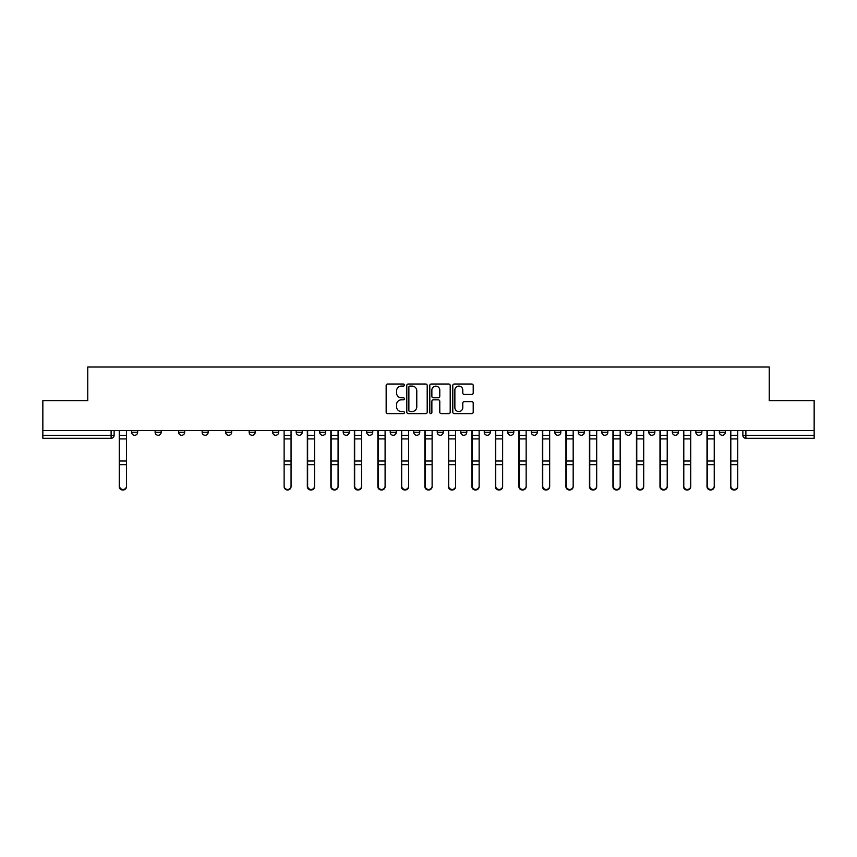 <?xml version="1.0" encoding="UTF-8"?>
<svg xmlns="http://www.w3.org/2000/svg" width="857" height="857" viewBox="0 0 857 857"><rect width="100%" height="100%" fill="white"/><g stroke="black" fill="none" stroke-linecap="round" stroke-linejoin="round"><path stroke-width="1.29" d="M404.386 385.061A1.039 1.039 0 0 0 403.358 384.022L387.632 384.022A1.478 1.478 0 0 0 386.153 385.5L386.153 412.131A1.478 1.478 0 0 0 387.632 413.61L403.358 413.61A1.039 1.039 0 0 0 404.386 412.571A1.039 1.039 0 0 0 403.358 411.531L401.322 411.531A4.735 4.735 0 0 1 396.587 406.796L396.587 404.579A4.735 4.735 0 0 1 401.322 399.844L403.358 399.844A1.039 1.039 0 0 0 404.386 398.816A1.039 1.039 0 0 0 403.358 397.777L401.322 397.777A4.735 4.735 0 0 1 396.587 393.042L396.587 390.824A4.735 4.735 0 0 1 401.322 386.089L403.358 386.089A1.039 1.039 0 0 0 404.386 385.061M719.355 432.271L719.355 430.61L719.355 432.271A3.01 3.01 0 0 0 722.376 435.281A3.01 3.01 0 0 1 719.355 432.271L725.386 432.271A3.01 3.01 0 0 1 722.376 435.281A3.01 3.01 0 0 0 725.386 432.271L725.386 430.61M695.852 430.61L695.852 432.271L701.872 432.271A3.01 3.01 0 0 1 698.862 435.281A3.01 3.01 0 0 1 695.852 432.271L695.852 430.61M625.321 432.271L625.321 430.61L625.321 432.271A3.01 3.01 0 0 0 628.331 435.281A3.01 3.01 0 0 1 625.321 432.271L631.352 432.271A3.01 3.01 0 0 1 628.331 435.281M601.807 432.271L601.807 430.61L601.807 432.271A3.01 3.01 0 0 0 604.828 435.281A3.01 3.01 0 0 1 601.807 432.271L607.838 432.271A3.01 3.01 0 0 1 604.828 435.281M531.276 430.61L531.276 432.271L537.307 432.271A3.01 3.01 0 0 1 534.297 435.281A3.01 3.01 0 0 1 531.276 432.271L531.276 430.61M507.773 430.61L507.773 432.271L513.793 432.271A3.01 3.01 0 0 1 510.783 435.281A3.01 3.01 0 0 1 507.773 432.271L507.773 430.61M390.224 430.61L390.224 432.271L396.245 432.271A3.01 3.01 0 0 1 393.234 435.281A3.01 3.01 0 0 1 390.224 432.271L390.224 430.61M319.693 430.61L319.693 432.271L325.724 432.271A3.01 3.01 0 0 1 322.703 435.281A3.01 3.01 0 0 1 319.693 432.271L319.693 430.61M272.676 430.61L272.676 432.271L278.696 432.271A3.01 3.01 0 0 1 275.686 435.281A3.01 3.01 0 0 1 272.676 432.271L272.676 430.61M249.162 430.61L249.162 432.271L255.193 432.271A3.01 3.01 0 0 1 252.172 435.281A3.01 3.01 0 0 1 249.162 432.271L249.162 430.61M202.145 432.271L202.145 430.61L202.145 432.271A3.01 3.01 0 0 0 205.155 435.281A3.01 3.01 0 0 1 202.145 432.271L208.176 432.271A3.01 3.01 0 0 1 205.155 435.281M155.128 432.271L155.128 430.61L155.128 432.271A3.01 3.01 0 0 0 158.138 435.281A3.01 3.01 0 0 1 155.128 432.271L161.148 432.271A3.01 3.01 0 0 1 158.138 435.281A3.01 3.01 0 0 0 161.148 432.271L161.148 430.61L161.148 432.271M471.736 394.445A1.478 1.478 0 0 0 473.214 392.967L473.214 385.5A1.478 1.478 0 0 0 471.736 384.022L454.274 384.022A1.478 1.478 0 0 0 452.796 385.5L452.796 412.131A1.478 1.478 0 0 0 454.274 413.61L471.736 413.61A1.478 1.478 0 0 0 473.214 412.131L473.214 403.101A1.478 1.478 0 0 0 471.736 401.622L464.258 401.622A1.478 1.478 0 0 0 462.78 403.101L462.78 407.578A3.953 3.953 0 0 1 458.827 411.531A3.953 3.953 0 0 1 454.863 407.578L454.863 390.053A3.953 3.953 0 0 1 458.827 386.089A3.953 3.953 0 0 1 462.78 390.053L462.78 392.967A1.478 1.478 0 0 0 464.258 394.445L471.736 394.445M42.85 430.61L42.85 400.626L87.757 400.626L87.757 367.01L769.243 367.01L769.243 400.626L814.15 400.626L814.15 430.61L42.85 430.61L42.85 435.281L114.131 435.281L114.131 430.61L114.131 435.281A3.01 3.01 0 0 1 111.121 438.302L42.85 438.302L42.85 435.281M427.204 385.5A1.478 1.478 0 0 0 425.725 384.022L408.275 384.022A1.478 1.478 0 0 0 406.796 385.5L406.796 412.131A1.478 1.478 0 0 0 408.275 413.61L425.725 413.61A1.478 1.478 0 0 0 427.204 412.131L427.204 385.5M431.275 384.022L448.725 384.022A1.478 1.478 0 0 1 450.204 385.5L450.204 412.131A1.478 1.478 0 0 1 448.725 413.61L441.259 413.61A1.478 1.478 0 0 1 439.78 412.131L439.78 401.322A1.478 1.478 0 0 0 438.302 399.844L433.342 399.844A1.478 1.478 0 0 0 431.864 401.322L431.864 412.571A1.039 1.039 0 0 1 430.825 413.61A1.039 1.039 0 0 1 429.796 412.571L429.796 385.5A1.478 1.478 0 0 1 431.275 384.022M742.869 430.61L742.869 435.281L814.15 435.281L814.15 438.302L745.879 438.302A3.01 3.01 0 0 1 742.869 435.281L742.869 430.61M814.15 430.61L814.15 435.281M701.872 432.271L701.872 430.61L701.872 432.271A3.01 3.01 0 0 1 698.862 435.281M678.369 432.271L678.369 430.61L678.369 432.271A3.01 3.01 0 0 1 675.348 435.281A3.01 3.01 0 0 1 672.338 432.271L678.369 432.271A3.01 3.01 0 0 1 675.348 435.281M672.338 430.61L672.338 432.271M654.855 430.61L654.855 432.271A3.01 3.01 0 0 1 651.845 435.281A3.01 3.01 0 0 1 648.824 432.271L654.855 432.271A3.01 3.01 0 0 1 651.845 435.281M648.824 430.61L648.824 432.271M631.352 430.61L631.352 432.271L631.352 430.61M607.838 430.61L607.838 432.271L607.838 430.61M584.324 430.61L584.324 432.271A3.01 3.01 0 0 1 581.314 435.281A3.01 3.01 0 0 1 578.304 432.271L584.324 432.271L584.324 430.61M578.304 430.61L578.304 432.271M560.821 432.271L560.821 430.61L560.821 432.271A3.01 3.01 0 0 1 557.8 435.281A3.01 3.01 0 0 1 554.79 432.271L560.821 432.271A3.01 3.01 0 0 1 557.8 435.281M554.79 430.61L554.79 432.271M537.307 430.61L537.307 432.271M513.793 430.61L513.793 432.271M490.29 430.61L490.29 432.271A3.01 3.01 0 0 1 487.279 435.281A3.01 3.01 0 0 1 484.259 432.271L490.29 432.271M484.259 430.61L484.259 432.271M466.776 430.61L466.776 432.271A3.01 3.01 0 0 1 463.766 435.281A3.01 3.01 0 0 1 460.755 432.271L466.776 432.271A3.01 3.01 0 0 1 463.766 435.281M460.755 430.61L460.755 432.271M443.273 430.61L443.273 432.271A3.01 3.01 0 0 1 440.252 435.281A3.01 3.01 0 0 1 437.241 432.271A3.01 3.01 0 0 0 440.252 435.281M437.241 430.61L437.241 432.271L443.273 432.271M419.759 430.61L419.759 432.271A3.01 3.01 0 0 1 416.748 435.281A3.01 3.01 0 0 1 413.727 432.271A3.01 3.01 0 0 0 416.748 435.281M413.727 430.61L413.727 432.271L419.759 432.271M396.245 430.61L396.245 432.271A3.01 3.01 0 0 1 393.234 435.281M372.741 430.61L372.741 432.271A3.01 3.01 0 0 1 369.721 435.281A3.01 3.01 0 0 1 366.71 432.271L372.741 432.271M366.71 430.61L366.71 432.271M343.207 430.61L343.207 432.271L349.228 432.271L349.228 430.61L349.228 432.271A3.01 3.01 0 0 1 346.217 435.281A3.01 3.01 0 0 1 343.207 432.271A3.01 3.01 0 0 0 346.217 435.281M325.724 430.61L325.724 432.271M302.21 430.61L302.21 432.271A3.01 3.01 0 0 1 299.2 435.281A3.01 3.01 0 0 1 296.179 432.271L302.21 432.271L302.21 430.61M296.179 430.61L296.179 432.271M278.696 432.271L278.696 430.61L278.696 432.271A3.01 3.01 0 0 1 275.686 435.281M255.193 432.271L255.193 430.61L255.193 432.271A3.01 3.01 0 0 1 252.172 435.281M231.679 430.61L231.679 432.271A3.01 3.01 0 0 1 228.669 435.281A3.01 3.01 0 0 1 225.648 432.271A3.01 3.01 0 0 0 228.669 435.281A3.01 3.01 0 0 0 231.679 432.271L231.679 430.61M225.648 430.61L225.648 432.271L231.679 432.271M208.176 430.61L208.176 432.271M184.662 430.61L184.662 432.271A3.01 3.01 0 0 1 181.652 435.281A3.01 3.01 0 0 1 178.631 432.271A3.01 3.01 0 0 0 181.652 435.281M178.631 430.61L178.631 432.271L184.662 432.271M137.645 430.61L137.645 432.271A3.01 3.01 0 0 1 134.624 435.281A3.01 3.01 0 0 1 131.614 432.271A3.01 3.01 0 0 0 134.624 435.281A3.01 3.01 0 0 0 137.645 432.271L137.645 430.61M131.614 430.61L131.614 432.271L137.645 432.271M409.903 386.089A1.039 1.039 0 0 0 408.864 387.128L408.864 410.503A1.039 1.039 0 0 0 409.903 411.531L412.046 411.531A4.735 4.735 0 0 0 416.781 406.796L416.781 390.824A4.735 4.735 0 0 0 412.046 386.089L409.903 386.089M439.78 390.117A3.953 3.953 0 0 0 435.827 386.164A3.953 3.953 0 0 0 431.864 390.117L431.864 396.298A1.478 1.478 0 0 0 433.342 397.777L438.302 397.777A1.478 1.478 0 0 0 439.78 396.298L439.78 390.117M119.252 430.61L119.252 486.647A3.471 3.342 180 0 0 122.872 489.99M126.493 486.123L126.493 486.647A3.471 3.342 180 0 1 123.022 489.99A3.471 3.342 180 0 1 119.562 486.647L119.562 486.123A3.471 3.342 0 0 0 123.022 489.465A3.471 3.342 0 0 0 126.493 486.123L126.493 464.655L119.562 464.655L119.562 486.123M119.562 430.61L119.562 464.655M126.493 430.61L126.493 464.655M307.331 430.61L307.331 486.647A3.471 3.342 180 0 0 310.952 489.99M330.845 430.61L330.845 486.647A3.471 3.342 180 0 0 334.466 489.99M354.359 430.61L354.359 486.647A3.471 3.342 180 0 0 357.969 489.99M377.862 430.61L377.862 486.647A3.471 3.342 180 0 0 381.483 489.99M401.376 430.61L401.376 486.647A3.471 3.342 180 0 0 404.986 489.99M424.879 430.61L424.879 486.647A3.471 3.342 180 0 0 428.5 489.99M448.393 430.61L448.393 486.647A3.471 3.342 180 0 0 452.014 489.99M471.907 430.61L471.907 486.647A3.471 3.342 180 0 0 475.517 489.99M495.41 430.61L495.41 486.647A3.471 3.342 180 0 0 499.031 489.99M518.924 430.61L518.924 486.647A3.471 3.342 180 0 0 522.534 489.99M542.427 430.61L542.427 486.647A3.471 3.342 180 0 0 546.048 489.99M565.941 430.61L565.941 486.647A3.471 3.342 180 0 0 569.562 489.99M589.455 430.61L589.455 486.647A3.471 3.342 180 0 0 593.065 489.99M612.959 430.61L612.959 486.647A3.471 3.342 180 0 0 616.579 489.99M291.059 486.123L291.059 486.647A3.471 3.342 180 0 1 287.588 489.99A3.471 3.342 180 0 1 284.128 486.647L284.128 486.123A3.471 3.342 0 0 0 287.588 489.465A3.471 3.342 0 0 0 291.059 486.123L291.059 464.655L284.128 464.655L284.128 486.123M284.128 430.61L284.128 464.655M291.059 430.61L291.059 464.655M314.573 486.123L314.573 486.647A3.471 3.342 180 0 1 311.102 489.99A3.471 3.342 180 0 1 307.631 486.647L307.631 486.123A3.471 3.342 0 0 0 311.102 489.465A3.471 3.342 0 0 0 314.573 486.123L314.573 464.655L307.631 464.655L307.631 486.123M307.631 430.61L307.631 464.655M314.573 430.61L314.573 464.655M338.076 486.123L338.076 486.647A3.471 3.342 180 0 1 334.616 489.99A3.471 3.342 180 0 1 331.145 486.647L331.145 486.123A3.471 3.342 0 0 0 334.616 489.465A3.471 3.342 0 0 0 338.076 486.123L338.076 464.655L331.145 464.655L331.145 486.123M331.145 430.61L331.145 464.655M338.076 430.61L338.076 464.655M361.59 486.123L361.59 486.647A3.471 3.342 180 0 1 358.119 489.99A3.471 3.342 180 0 1 354.659 486.647L354.659 486.123A3.471 3.342 0 0 0 358.119 489.465A3.471 3.342 0 0 0 361.59 486.123L361.59 464.655L354.659 464.655L354.659 486.123M354.659 430.61L354.659 464.655M361.59 430.61L361.59 464.655M385.093 486.123L385.093 486.647A3.471 3.342 180 0 1 381.633 489.99A3.471 3.342 180 0 1 378.162 486.647L378.162 486.123A3.471 3.342 0 0 0 381.633 489.465A3.471 3.342 0 0 0 385.093 486.123L385.093 464.655L378.162 464.655L378.162 486.123M378.162 430.61L378.162 464.655M385.093 430.61L385.093 464.655M408.607 486.123L408.607 486.647A3.471 3.342 180 0 1 405.136 489.99A3.471 3.342 180 0 1 401.676 486.647L401.676 486.123A3.471 3.342 0 0 0 405.136 489.465A3.471 3.342 0 0 0 408.607 486.123L408.607 464.655L401.676 464.655L401.676 486.123M401.676 430.61L401.676 464.655M408.607 430.61L408.607 464.655M432.121 486.123L432.121 486.647A3.471 3.342 180 0 1 428.65 489.99A3.471 3.342 180 0 1 425.19 486.647L425.19 486.123A3.471 3.342 0 0 0 428.65 489.465A3.471 3.342 0 0 0 432.121 486.123L432.121 464.655L425.19 464.655L425.19 486.123M425.19 430.61L425.19 464.655M432.121 430.61L432.121 464.655M455.624 486.123L455.624 486.647A3.471 3.342 180 0 1 452.164 489.99A3.471 3.342 180 0 1 448.693 486.647L448.693 486.123A3.471 3.342 0 0 0 452.164 489.465A3.471 3.342 0 0 0 455.624 486.123L455.624 464.655L448.693 464.655L448.693 486.123M448.693 430.61L448.693 464.655M455.624 430.61L455.624 464.655M479.138 486.123L479.138 486.647A3.471 3.342 180 0 1 475.667 489.99A3.471 3.342 180 0 1 472.207 486.647L472.207 486.123A3.471 3.342 0 0 0 475.667 489.465A3.471 3.342 0 0 0 479.138 486.123L479.138 464.655L472.207 464.655L472.207 486.123M472.207 430.61L472.207 464.655M479.138 430.61L479.138 464.655M502.641 486.123L502.641 486.647A3.471 3.342 180 0 1 499.181 489.99A3.471 3.342 180 0 1 495.71 486.647L495.71 486.123A3.471 3.342 0 0 0 499.181 489.465A3.471 3.342 0 0 0 502.641 486.123L502.641 464.655L495.71 464.655L495.71 486.123M495.71 430.61L495.71 464.655M502.641 430.61L502.641 464.655M526.155 486.123L526.155 486.647A3.471 3.342 180 0 1 522.684 489.99A3.471 3.342 180 0 1 519.224 486.647L519.224 486.123A3.471 3.342 0 0 0 522.684 489.465A3.471 3.342 0 0 0 526.155 486.123L526.155 464.655L519.224 464.655L519.224 486.123M519.224 430.61L519.224 464.655M526.155 430.61L526.155 464.655M549.669 486.123L549.669 486.647A3.471 3.342 180 0 1 546.198 489.99A3.471 3.342 180 0 1 542.738 486.647L542.738 486.123A3.471 3.342 0 0 0 546.198 489.465A3.471 3.342 0 0 0 549.669 486.123L549.669 464.655L542.738 464.655L542.738 486.123M542.738 430.61L542.738 464.655M549.669 430.61L549.669 464.655M573.172 486.123L573.172 486.647A3.471 3.342 180 0 1 569.712 489.99A3.471 3.342 180 0 1 566.241 486.647L566.241 486.123A3.471 3.342 0 0 0 569.712 489.465A3.471 3.342 0 0 0 573.172 486.123L573.172 464.655L566.241 464.655L566.241 486.123M566.241 430.61L566.241 464.655M573.172 430.61L573.172 464.655M596.686 486.123L596.686 486.647A3.471 3.342 180 0 1 593.215 489.99A3.471 3.342 180 0 1 589.755 486.647L589.755 486.123A3.471 3.342 0 0 0 593.215 489.465A3.471 3.342 0 0 0 596.686 486.123L596.686 464.655L589.755 464.655L589.755 486.123M589.755 430.61L589.755 464.655M596.686 430.61L596.686 464.655M620.189 486.123L620.189 486.647A3.471 3.342 180 0 1 616.729 489.99A3.471 3.342 180 0 1 613.258 486.647L613.258 486.123A3.471 3.342 0 0 0 616.729 489.465A3.471 3.342 0 0 0 620.189 486.123L620.189 464.655L613.258 464.655L613.258 486.123M613.258 430.61L613.258 464.655M620.189 430.61L620.189 464.655M636.472 430.61L636.472 486.647A3.471 3.342 180 0 0 640.083 489.99M643.703 486.123L643.703 486.647A3.471 3.342 180 0 1 640.243 489.99A3.471 3.342 180 0 1 636.772 486.647L636.772 486.123A3.471 3.342 0 0 0 640.243 489.465A3.471 3.342 0 0 0 643.703 486.123L643.703 464.655L636.772 464.655L636.772 486.123M636.772 430.61L636.772 464.655M643.703 430.61L643.703 464.655M659.976 430.61L659.976 486.647A3.471 3.342 180 0 0 663.597 489.99M667.217 486.123L667.217 486.647A3.471 3.342 180 0 1 663.747 489.99A3.471 3.342 180 0 1 660.286 486.647L660.286 486.123A3.471 3.342 0 0 0 663.747 489.465A3.471 3.342 0 0 0 667.217 486.123L667.217 464.655L660.286 464.655L660.286 486.123M660.286 430.61L660.286 464.655M667.217 430.61L667.217 464.655M683.49 430.61L683.49 486.647A3.471 3.342 180 0 0 687.11 489.99M690.721 486.123L690.721 486.647A3.471 3.342 180 0 1 687.26 489.99A3.471 3.342 180 0 1 683.79 486.647L683.79 486.123A3.471 3.342 0 0 0 687.26 489.465A3.471 3.342 0 0 0 690.721 486.123L690.721 464.655L683.79 464.655L683.79 486.123M683.79 430.61L683.79 464.655M690.721 430.61L690.721 464.655M707.004 430.61L707.004 486.647A3.471 3.342 180 0 0 710.614 489.99M714.235 486.123L714.235 486.647A3.471 3.342 180 0 1 710.764 489.99A3.471 3.342 180 0 1 707.304 486.647L707.304 486.123A3.471 3.342 0 0 0 710.764 489.465A3.471 3.342 0 0 0 714.235 486.123L714.235 464.655L707.304 464.655L707.304 486.123M707.304 430.61L707.304 464.655M714.235 430.61L714.235 464.655M730.507 430.61L730.507 486.647A3.471 3.342 180 0 0 734.128 489.99M737.748 486.123L737.748 486.647A3.471 3.342 180 0 1 734.278 489.99A3.471 3.342 180 0 1 730.807 486.647L730.807 486.123A3.471 3.342 0 0 0 734.278 489.465A3.471 3.342 0 0 0 737.748 486.123L737.748 464.655L730.807 464.655L730.807 486.123M730.807 430.61L730.807 464.655M737.748 430.61L737.748 464.655M111.121 430.61L111.121 438.302M745.879 430.61L745.879 438.302M119.252 435.281L126.493 435.281M126.493 461.023L119.562 461.023M126.493 438.923L119.562 438.923M307.331 435.281L314.573 435.281M330.845 435.281L338.076 435.281M354.359 435.281L361.59 435.281M377.862 435.281L385.093 435.281M401.376 435.281L408.607 435.281M424.879 435.281L432.121 435.281M448.393 435.281L455.624 435.281M471.907 435.281L479.138 435.281M495.41 435.281L502.641 435.281M518.924 435.281L526.155 435.281M542.427 435.281L549.669 435.281M565.941 435.281L573.172 435.281M589.455 435.281L596.686 435.281M612.959 435.281L620.189 435.281M291.059 435.281L284.128 435.281M291.059 461.023L284.128 461.023M291.059 438.923L284.128 438.923M314.573 461.023L307.631 461.023M314.573 438.923L307.631 438.923M338.076 461.023L331.145 461.023M338.076 438.923L331.145 438.923M361.59 461.023L354.659 461.023M361.59 438.923L354.659 438.923M385.093 461.023L378.162 461.023M385.093 438.923L378.162 438.923M408.607 461.023L401.676 461.023M408.607 438.923L401.676 438.923M432.121 461.023L425.19 461.023M432.121 438.923L425.19 438.923M455.624 461.023L448.693 461.023M455.624 438.923L448.693 438.923M479.138 461.023L472.207 461.023M479.138 438.923L472.207 438.923M502.641 461.023L495.71 461.023M502.641 438.923L495.71 438.923M526.155 461.023L519.224 461.023M526.155 438.923L519.224 438.923M549.669 461.023L542.738 461.023M549.669 438.923L542.738 438.923M573.172 461.023L566.241 461.023M573.172 438.923L566.241 438.923M596.686 461.023L589.755 461.023M596.686 438.923L589.755 438.923M620.189 461.023L613.258 461.023M620.189 438.923L613.258 438.923M636.472 435.281L643.703 435.281M643.703 461.023L636.772 461.023M643.703 438.923L636.772 438.923M659.976 435.281L667.217 435.281M667.217 461.023L660.286 461.023M667.217 438.923L660.286 438.923M683.49 435.281L690.721 435.281M690.721 461.023L683.79 461.023M690.721 438.923L683.79 438.923M707.004 435.281L714.235 435.281M714.235 461.023L707.304 461.023M714.235 438.923L707.304 438.923M730.507 435.281L737.748 435.281M737.748 461.023L730.807 461.023M737.748 438.923L730.807 438.923"/></g></svg>
